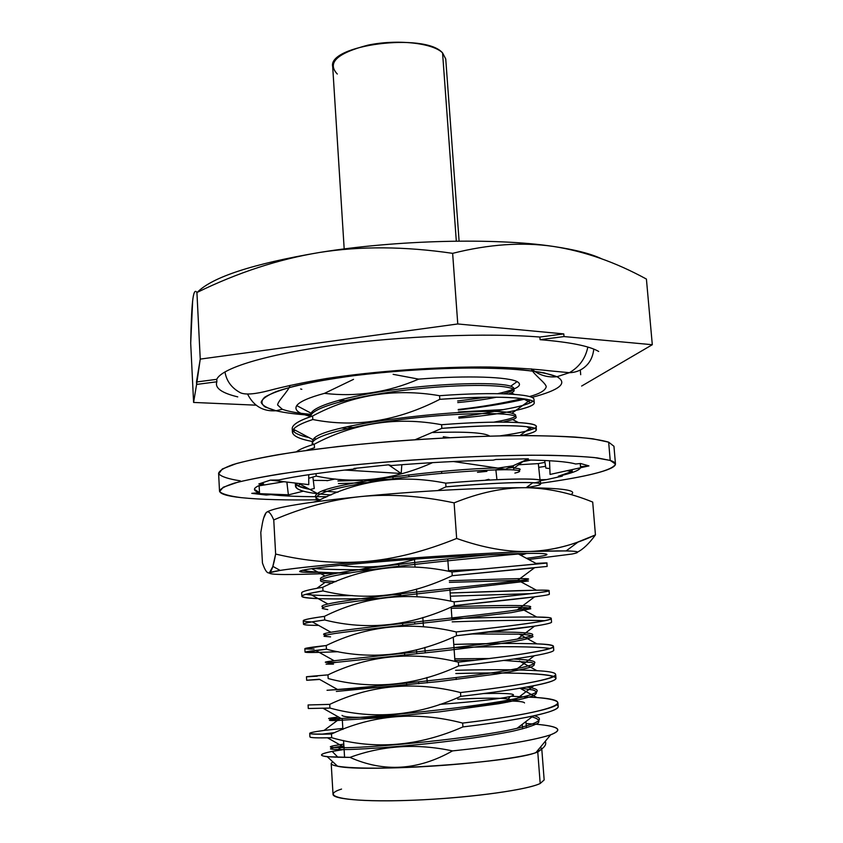<?xml version="1.0" encoding="UTF-8"?>
<svg xmlns="http://www.w3.org/2000/svg" width="843" height="843" viewBox="0 0 843 843"><rect width="100%" height="100%" fill="white"/><g stroke="black" fill="none" stroke-linecap="round" stroke-linejoin="round"><path stroke-width="1.26" d="M344.186 248.948L332.69 66.671C327.421 44.869 425.188 32.308 442.564 52.898C432.796 42.951 397.053 39.031 367.959 45.143C337.021 53.204 326.799 62.835 337.295 74.036M442.564 52.898L456.316 241.14L442.564 52.898L445.736 58.957L459.098 241.109M237.758 396.884C221.54 392.964 214.586 387.928 216.883 381.784L196.598 384.429L200.244 359.107L457.77 323.965L452.638 253.343C404.745 246.325 360.382 246.03 319.539 252.468C252.963 263.785 212.194 277.084 197.241 292.373C212.194 277.084 252.963 263.785 319.539 252.468C397.032 239.907 495.547 237.663 553.356 246.441C574.905 249.623 591.027 253.764 601.733 258.854C591.027 253.764 574.905 249.623 553.356 246.441C522.512 241.909 488.94 244.207 452.638 253.343C404.745 246.325 360.382 246.03 319.539 252.468C397.032 239.907 495.547 237.663 553.356 246.441C522.512 241.909 488.94 244.207 452.638 253.343L457.77 323.965L563.788 333.912L564.009 336.568L652.303 344.713L646.412 279.065C615.39 262.11 584.368 251.235 553.356 246.441C584.368 251.235 615.39 262.11 646.412 279.065L652.303 344.713L564.009 336.568L540.089 339.687C570.037 342.142 589.573 346.073 598.688 351.457M319.539 252.468C278.622 259.201 237.758 272.552 196.925 292.521C195.018 289.528 193.584 292.352 192.636 301.004L190.697 343.217L193.595 402.438L256.135 405.177L193.595 402.438L196.598 384.429L193.595 402.438L190.697 343.217C191.034 323.975 191.688 309.897 192.636 301.004C193.584 292.352 195.018 289.528 196.925 292.521L200.244 359.107L196.925 292.521C237.758 272.552 278.622 259.201 319.539 252.468M581.649 386.041L652.303 344.713L581.649 386.041M580.321 370.13L580.701 374.714L580.321 370.13M563.788 333.912L539.878 337.042C486.232 332.732 401.942 335.946 333.733 345.23C265.419 354.513 221.488 368.296 216.756 379.329L196.482 381.984L200.244 359.107L457.77 323.965L563.788 333.912L564.009 336.568L540.089 339.687L539.878 337.042L563.788 333.912M393.133 374.334L418.665 379.129C387.833 392.427 356.441 397.179 324.481 393.354L353.523 379.35M292.405 432.143L292.215 428.771C292.036 424.819 298.833 420.562 312.605 415.999L312.816 419.519C299.033 424.029 292.226 428.244 292.405 432.143C292.964 436.073 299.866 439.235 313.122 441.616C296.546 438.623 290.003 434.514 293.469 429.287C295.935 426.168 302.374 422.912 312.816 419.519C354.914 427.928 397.243 421.194 439.804 399.329L439.551 395.704L439.804 399.329C397.243 421.194 354.914 427.928 312.816 419.519L312.605 415.999C352.363 394.787 394.682 388.022 439.551 395.704C495.178 391.563 534.662 394.102 533.977 399.456L534.251 402.817C534.947 397.58 495.421 395.146 439.804 399.329C486.748 396.273 516.864 396.537 530.131 400.109C546.78 404.914 511.322 413.797 458.866 418.149C502.207 414.503 534.831 407.822 534.251 402.817M534.483 428.223C529.71 430.773 518.213 433.313 499.973 435.863C515.242 433.745 525.874 431.584 531.901 429.382C550.384 423.144 510.373 419.298 441.595 424.714C396.821 416.421 354.387 422.923 314.281 444.198C305.482 446.843 299.486 449.393 296.314 451.837C299.486 449.393 305.482 446.843 314.281 444.198L314.492 447.728L314.281 444.198C354.387 422.923 396.821 416.421 441.595 424.714L441.848 428.349L415.209 439.677L441.848 428.349C487.296 425.135 517.075 424.809 531.195 427.348C540.363 429.456 536.98 432.217 521.069 435.61C531.195 433.492 536.296 431.542 536.369 429.761C537.149 425.43 497.591 423.945 441.848 428.349L441.595 424.714C497.317 420.33 536.875 421.943 536.106 426.389L536.369 429.761M316.03 473.65L316.167 476.084L308.728 478.276L316.167 476.084C355.44 484.377 394.25 479.899 432.585 462.628C394.25 479.899 355.44 484.377 316.167 476.084L316.041 473.882M540.637 484.167L540.658 484.04C541.585 481.553 501.975 481.964 445.979 486.832L445.726 483.165C400.667 474.156 357.98 480.11 317.653 501.005L313.754 502.006L317.653 501.005C357.98 480.11 400.667 474.156 445.726 483.165L445.979 486.832L437.696 490.573L445.979 486.832C488.35 483.376 517.328 481.996 532.924 482.681C545.042 483.46 542.639 485.136 525.705 487.707M416.01 559.014C391.036 566.728 365.757 568.825 340.161 565.305C365.757 568.825 391.036 566.728 416.01 559.014M301.847 596.37L301.646 592.903C301.615 591.512 308.654 589.636 322.774 587.286L322.985 590.911C308.865 593.219 301.815 595.032 301.847 596.37C305.577 598.941 331.151 599.605 378.591 598.351C322.247 599.731 285.661 598.804 309.002 593.535L322.985 590.911C365.83 601.396 408.929 596.328 452.259 575.706L451.996 571.975L452.259 575.706C408.929 596.328 365.83 601.396 322.985 590.911L322.774 587.286C363.449 566.97 406.516 561.87 451.996 571.975L546.886 562.976L535.958 563.398L517.697 553.619M549.067 590.69L549.341 594.167C550.584 595.464 510.89 599.794 454.366 605.632L454.103 601.881L454.366 605.632C410.91 626.033 367.685 630.817 324.713 619.974L324.492 616.338C364.713 596.296 407.917 591.48 454.103 601.881C510.605 596.075 550.3 591.87 549.067 590.69C549.267 589.257 503.903 591.112 450.151 592.987L536.422 590.205C570.637 589.51 533.545 593.778 454.103 601.881C407.917 591.48 364.713 596.296 324.492 616.338L324.713 619.974C367.685 630.817 410.91 626.033 454.366 605.632L534.567 596.855L517.254 609.868C480.362 615.601 356.737 627.698 330.93 632.261C322.837 633.641 321.415 634.537 326.662 634.927M338.18 651.702C304.344 653.104 296.852 652.672 315.693 650.417L326.441 649.194C369.55 660.396 412.901 655.907 456.495 635.717L456.232 631.944L456.495 635.717C412.901 655.907 369.55 660.396 326.441 649.194L326.23 645.527C367.137 625.622 410.467 621.091 456.232 631.944C512.86 625.896 552.576 620.68 551.259 618.541L551.543 622.029C552.86 624.294 513.145 629.626 456.495 635.717L534.567 626.149L517.497 639.036C479.319 646.054 362.069 657.435 334.155 660.743C321.562 662.229 322.395 662.756 336.663 662.313M553.472 646.518L553.746 650.027C555.147 653.272 515.41 659.626 458.624 665.959L458.36 662.166L458.624 665.959C415.483 685.854 372.005 690.059 328.18 678.552L327.969 674.874C368.992 655.169 412.459 650.933 458.36 662.166C515.126 655.865 554.863 649.637 553.472 646.518C553.134 645.201 547.613 644.315 536.917 643.862C576.981 645.106 541.649 653.019 458.36 662.166C412.459 650.933 368.992 655.169 327.969 674.874L328.18 678.552C372.005 690.059 415.483 685.854 458.624 665.959C491.216 662.303 516.443 658.91 534.314 655.77L517.518 668.51C478.181 676.644 367.285 687.319 337.537 689.479C310.898 691.566 337.369 689.195 385.788 687.108M526.643 687.077C543.335 689.374 540.268 693.094 517.433 698.246C477.201 707.33 372.511 717.33 341.12 718.468L323.28 708.405L329.94 708.057C373.301 719.996 416.916 716.097 460.773 696.36L460.51 692.546L460.773 696.36C416.916 716.097 373.301 719.996 329.94 708.057L329.718 704.369C370.867 684.864 414.461 680.923 460.51 692.546C517.402 685.991 557.17 678.741 555.685 674.632L555.969 678.151C557.455 682.387 517.686 689.764 460.773 696.36C491.648 692.746 516.032 689.195 533.925 685.696C587.782 675.201 534.504 671.407 455.81 673.525C503.081 672.408 544.525 672.999 553.862 676.507M534.304 715.728C544.841 718.858 539.099 723.041 517.086 728.299C476.137 738.131 377.812 747.456 344.977 747.72L327.516 737.825L331.699 737.72L331.478 734C372.743 714.716 416.474 711.07 462.659 723.083L462.933 726.919C418.391 746.424 374.64 750.028 331.699 737.72C374.64 750.028 418.391 746.424 462.933 726.919C492.006 723.378 515.421 719.732 533.197 715.97C553.84 711.429 561.691 707.677 556.749 704.727M536.433 724.274C559.594 726.371 563.777 730.08 548.983 735.391C530.384 740.955 498.224 746.129 452.501 750.902C418.139 770.397 383.955 772.557 349.971 757.383C382.638 745.423 416.811 743.263 452.501 750.902C416.811 743.263 382.638 745.423 349.971 757.383C319.371 757.256 313.427 755.265 332.153 751.408C319.94 753.79 318.275 755.56 327.147 756.708L349.971 757.383C383.955 772.557 418.139 770.397 452.501 750.902C499.783 745.971 532.365 740.66 550.226 734.97C563.735 729.859 559.172 726.297 536.527 724.285M196.598 384.429L196.482 381.984L216.756 379.329L216.883 381.784L196.598 384.429M519.035 699.816L509.646 699.521L519.035 699.816M319.687 679.447C302.563 680.596 302.458 680.533 319.36 679.268L306.673 680.269L319.687 679.447M454.546 647.614C503.26 646.17 535.189 646.455 550.321 648.467C535.094 646.455 502.986 646.17 453.987 647.635M544.852 620.701C527.402 619.974 496.516 620.364 452.175 621.849C496.516 620.364 527.402 619.974 544.852 620.701M318.591 625.39C301.004 625.358 298.886 624.168 312.216 621.839L324.713 619.974C310.53 621.902 303.438 623.314 303.448 624.199C303.691 624.958 308.738 625.348 318.591 625.39M531.111 593.641L450.373 596.191L531.111 593.641M546.886 562.976L547.149 566.433L452.259 575.706L534.388 567.866L516.875 580.975C481.501 585.242 351.51 598.066 327.927 604.031C321.984 605.411 320.445 606.475 323.312 607.202M478.297 569.425L448.571 570.637M349.845 572.892C325.019 572.882 309.212 571.975 302.426 570.163C309.212 571.975 325.019 572.882 349.845 572.892M331.109 494.967C302.7 492.955 291.509 489.077 297.537 483.313L295.524 486.358C296.072 489.53 303.332 491.964 317.326 493.671M530.974 460.057L522.786 461.69L530.974 460.057M311.035 416.526C298.485 413.65 293.764 409.951 296.862 405.42C299.982 401.479 309.191 397.453 324.481 393.354C356.441 397.179 387.833 392.427 418.665 379.129C467.97 375.188 509.214 376.947 517.507 381.826C523.176 385.493 516.58 389.445 497.718 393.67M344.65 400.573L339.782 399.982M338.475 400.33L342.521 401.099M457.623 400.962L487.454 397.201M503.714 393.807C514.251 390.878 516.59 388.338 510.721 386.199C499.572 382.353 453.123 382.553 404.155 388.433C355.166 394.271 315.198 404.745 311.099 413.207L310.951 416.558M346.621 426.895L352.543 427.443M493.798 422.153C514.536 418.602 520.574 415.641 511.933 413.249C489.003 405.546 319.623 423.091 313.101 439.751L312.195 442.196L313.406 444.461M375.556 479.34L391.531 479.509M518.677 470.352C521.712 469.256 520.173 468.508 514.04 468.097L524.009 460.794M497.275 468.002C447.928 468.497 328.443 482.955 317.463 493.566C314.049 496.021 314.924 498.108 320.108 499.846M491.912 554.568C439.835 559.225 342.679 569.963 325.082 576.054C316.325 578.899 319.929 580.753 335.893 581.638M449.287 580.722C509.393 578.856 549.689 577.034 516.875 580.975M452.143 606.602C513.176 604.926 552.882 604.568 517.254 609.868M488.824 632.102C530.805 631.744 547.497 633.788 517.497 639.036M454.777 658.794L489.225 658.531M513.682 659.057C540.605 660.227 541.891 663.378 517.518 668.51M341.12 718.468C325.314 719.068 324.481 718.594 338.612 717.056M344.977 747.72C325.841 747.825 325.44 746.635 343.775 744.137M332.669 761.714L331.194 763.452C330.951 767.72 366.747 769.501 416.263 767.025C465.705 764.59 517.623 758.352 534.61 753.115C543.566 748.837 547.107 744.917 545.242 741.345C547.107 744.917 543.566 748.837 534.61 753.115C506.632 763.01 363.607 772.525 337.611 766.255L327.242 756.719M334.829 732.609L321.52 734.211L334.829 732.609M530.753 402.585L532.934 401.236C529.267 404.039 519.33 406.832 503.134 409.614C490.563 412.385 475.779 414.83 458.782 416.948M300.614 388.971L301.826 389.297M316.251 438.961L314.207 438.613L316.251 438.961M439.551 395.704C394.682 388.022 352.363 394.787 312.605 415.999C295.651 421.679 289.265 426.79 293.469 431.353C295.882 433.797 301.099 435.894 309.096 437.622C300.076 435.673 294.629 433.27 292.753 430.436M314.492 447.728L306.251 450.447M534.778 482.786L533.882 482.976C557.328 478.497 517.929 476.927 445.726 483.165C501.701 478.318 541.301 478.023 540.384 480.636L540.658 484.04M337.959 492.207L322.542 491.026L337.959 492.207M295.524 486.358L295.335 483.06L297.874 485.853L309.507 489.267C302.489 488.002 298.043 486.453 296.167 484.62M376.926 569.478C348.717 569.942 327.337 569.594 312.774 568.435C327.337 569.594 348.717 569.942 376.926 569.478M400.688 594.578L392.174 594.8L400.688 594.578M352.585 595.58C329.423 595.853 313.786 595.464 305.682 594.389L308.138 594.694C317.031 595.527 331.847 595.822 352.585 595.58M396.484 623.63L402.596 623.441L402.722 625.337M547.855 617.561L536.717 617.034C573.851 617.308 537.592 623.335 456.232 631.944C410.467 621.091 367.137 625.622 326.23 645.527L326.441 649.194L305.05 652.166L319.107 652.324M466.506 618.193L451.953 618.636C488.961 617.403 517.212 616.865 536.717 617.034L518.708 607.266L451.226 608.298M303.448 624.199L303.248 620.711C303.238 619.774 310.319 618.309 324.492 616.338C301.794 619.521 297.305 621.365 311.025 621.871M501.617 643.483L453.766 644.4C489.446 643.357 517.17 643.177 536.917 643.862L519.172 634.168L472.322 633.978M305.05 652.166L304.85 648.667L326.23 645.527C302.658 648.141 298.612 649.31 314.081 649.036M306.673 680.269L306.462 676.75L327.969 674.874C303.543 676.855 299.971 677.287 317.242 676.181M329.94 708.057L308.296 708.51L308.085 704.969L329.718 704.369L329.94 708.057M557.918 702.883L558.192 706.423C559.763 711.65 519.983 720.07 462.933 726.919L462.659 723.083C519.699 716.276 559.478 707.983 557.918 702.883C557.381 700.47 550.363 698.689 536.843 697.54C583.082 700.702 549.994 712.799 462.659 723.083C416.474 711.07 372.743 714.716 331.478 734L331.699 737.72C317.274 738.089 310.024 737.804 309.918 736.887L309.718 733.326C309.813 734.19 317.063 734.422 331.478 734C305.292 734.527 302.837 733.326 324.081 730.417L342.827 728.415M526.085 723.515L534.251 724.095M541.501 748.331L540.405 747.193M343.881 745.907L342.985 746.023C334.882 747.193 330.709 748.163 330.477 748.932C332.753 749.532 339.265 749.712 350.024 749.49C368.96 748.816 397.127 746.793 428.455 743.579C461.079 740.017 488.887 735.95 511.88 731.387C524.736 728.447 533.471 725.686 538.087 723.094C540.163 720.67 538.129 718.605 531.996 716.898M342.226 718.478L330.319 719.88C327.969 720.449 330.256 720.66 337.179 720.512L377.864 717.899L439.53 711.84L498.677 703.726C514.388 700.912 525.874 698.278 533.134 695.812C537.634 693.515 537.56 691.566 532.934 689.974L520.521 688.141M336.336 691.45L438.613 681.587L496.664 674.021C512.112 671.523 523.471 669.237 530.742 667.161C535.337 665.253 535.505 663.694 531.227 662.461L503.735 660.438M475.104 660.248L454.893 660.48M333.47 664.147L326.083 664.158L335.619 662.44L436.337 651.65C467.76 648.088 495.853 644.505 514.483 641.46C524.978 639.542 531.164 637.93 533.029 636.613C532.365 635.485 527.739 634.674 519.183 634.168M330.572 636.876L324.112 636.328C323.47 635.706 327.031 634.768 334.797 633.514C353.66 630.754 392.859 626.423 434.324 621.828L511.427 612.608L530.763 608.772C530.605 607.982 526.59 607.487 518.708 607.266M327.769 609.594L322.237 608.52C322.121 607.518 326.051 606.233 334.028 604.663C353.185 601.28 391.7 596.633 432.322 592.165L528.445 580.985L518.182 580.384L449.403 582.387M332.29 583.114L325.113 582.334C308.296 579.879 338.37 573.546 394.471 566.77C450.404 559.984 512.333 554.589 523.924 553.482M512.365 553.777L487.57 554.979M318.159 500.763L317.8 500.594C313.196 497.655 317.632 494.146 331.12 490.046C351.088 484.62 386.958 479.003 424.377 475.02C461.669 471.216 494.672 469.456 510.668 469.751C521.016 470.215 522.428 471.332 514.883 473.092M376.926 481.005L366.779 480.742M312.479 444.746C307.432 435.884 362.701 422.722 425.367 416.842C488.086 410.868 528.877 413.86 512.639 419.582L503.26 422.101M347.274 428.592L341.942 428.012M310.698 416.642C309.887 406.748 365.325 393.365 425.525 388.033C485.789 382.585 525.231 386.463 511.374 392.859L508.624 394.008M496.527 397.201C486.358 399.297 473.429 401.089 457.738 402.585M458.423 411.953L503.134 409.614M535.969 563.387C567.392 561.733 529.583 564.367 451.996 571.975C406.516 561.87 363.449 566.97 322.774 587.286M455.578 670.28C489.899 669.416 517.012 669.553 536.928 670.691C580.079 672.904 545.821 682.841 460.51 692.546C414.461 680.923 370.867 684.864 329.718 704.369M511.258 696.255L536.843 697.54L519.994 688.236M338.022 757.32L332.153 751.408L338.022 757.32M536.18 724.253L529.973 723.8M534.61 753.115L537.771 752.051L540.194 783.495C527.275 789.691 475.515 797.12 423.586 799.754C371.594 802.441 332.743 799.754 333.027 794.338L331.194 763.452M541.459 748.426L540.089 747.572L541.459 748.426M544.167 779.944L540.194 783.495L537.771 752.051L541.786 749.1L544.167 779.944M344.102 749.48L332.153 751.408M540.194 783.495C525.6 790.702 457.707 799.29 400.92 800.629C343.944 802.062 319.012 796.129 341.541 789.08M342.047 715.38C343.354 717.519 361.173 717.962 395.493 716.708L359.118 717.382M522.249 724.348L522.586 728.889L522.249 724.348M524.515 702.936C524.167 701.787 518.582 701.123 507.749 700.933L513.081 701.081M503.503 701.956L507.454 702.177M403.997 715.57L372.606 716.381M489.688 436.094C484.63 432.67 465.663 431.479 432.807 432.522M506.295 701.334C519.33 698.162 494.862 697.298 457.717 699.153C487.918 697.772 505.22 697.888 509.615 699.49C510.321 701.418 494.778 703.926 462.986 707.024C484.599 704.99 499.035 703.094 506.295 701.334L510.31 696.497C518.919 693.979 509.983 692.999 483.492 693.557M439.635 704.39C475.104 701.703 498.656 699.068 510.31 696.497M408.813 474.872L408.939 476.738L408.813 474.872M414.514 559.457L415.019 567.023L414.514 559.457M416.505 589.046L417.022 596.644L416.505 589.046M414.63 622.092L414.756 623.999M416.484 649.732L416.758 653.81M418.634 681.839L418.76 683.778M427.264 682.862L426.895 677.487M425.23 652.882L424.861 647.424M423.46 626.728L422.828 617.508M310.593 415.241C296.283 414.292 284.755 412.807 276.019 410.762L282.279 409.266L276.019 410.762L265.102 406.969C261.035 404.008 260.93 400.731 264.797 397.127C271.077 393.407 281.383 389.645 295.714 385.841C312.216 382.121 331.647 378.718 354.007 375.651C390.035 371.32 426.358 368.781 462.976 368.022C485.821 367.927 505.905 368.56 523.218 369.919C538.435 371.658 549.678 373.913 556.96 376.705L569.394 372.69L556.96 376.705C568.171 383.144 559.805 390.046 531.849 397.411C559.805 390.046 568.171 383.144 556.96 376.705L543.904 372.806C531.385 370.646 515.336 369.139 495.758 368.275C454.229 367.126 400.457 369.908 354.007 375.651C320.14 380.182 293.09 385.778 276.378 391.521C267.178 395.335 262.099 398.939 261.14 402.364C262.479 405.578 267.442 408.381 276.019 410.762C263.279 411.637 253.859 406.2 247.768 394.45C253.859 406.2 263.279 411.637 276.019 410.762C284.85 412.828 296.525 414.324 311.046 415.262M458.276 410.004C484.261 407.032 506.601 403.375 525.273 399.045M224.965 371.868C226.472 381.11 231.688 388.107 240.592 392.849C245.661 394.956 255.166 394.176 269.128 390.53C284.323 386.473 303.406 382.48 326.389 378.539C375.483 371.004 439.119 366.505 489.794 367.011C513.724 367.664 533.661 368.928 549.594 370.815L569.394 372.69C579.341 366.947 585.495 358.401 587.845 347.063C585.495 358.401 579.341 366.947 569.394 372.69C576.749 372.49 582.871 369.645 587.729 364.155C591.069 360.298 593.093 355.282 593.799 349.107M534.504 371.226C541.217 375.767 548.709 377.59 556.96 376.705C547.276 377.685 538.814 375.093 531.575 368.928M219.507 491.037C220.002 493.935 227.22 496.137 241.172 497.644C229.37 496.095 222.183 494.072 219.612 491.553L223.247 487.233L237.536 482.27C252.342 478.698 272.268 475.094 297.326 471.448L340.214 466.295C402.965 459.793 476.295 455.568 531.575 455.209C557.486 455.325 578.382 456.105 594.273 457.549L610.216 460.436C628.846 466.327 595.685 475.684 540.595 483.281C588.129 476.643 613.082 470.225 615.474 464.05L610.216 460.436L608.657 442.164L610.216 460.436L597.392 457.918C585.074 456.579 569.004 455.705 549.172 455.283C506.78 454.851 448.908 457.106 391.763 461.542C348.517 465.136 311.099 469.309 279.507 474.051C260.592 477.159 245.513 480.204 234.259 483.165C225.355 486.042 220.434 488.666 219.507 491.037L218.6 473.229C219.517 470.552 224.407 467.644 233.29 464.493C244.502 461.258 259.549 457.96 278.422 454.63C309.939 449.561 347.274 445.199 390.435 441.521C434.134 438.16 475.22 436.21 513.672 435.652C537.476 435.589 558.024 436.063 575.326 437.074C590.416 438.36 601.533 440.057 608.657 442.164L592.703 438.781C576.812 437.022 555.927 435.957 530.047 435.61C474.82 435.536 401.616 439.656 339.002 446.432L296.188 451.859C271.193 455.747 251.309 459.625 236.556 463.513L222.31 468.971L218.716 473.808C221.298 476.653 228.495 479.003 240.287 480.847M338.454 483.576L370.267 482.512M538.719 467.359L545.579 466.327M381.647 479.846L370.435 480.141L381.647 479.846M328.085 480.489L313.301 480.394L328.085 480.489M544.957 462.364L538.319 463.608L544.957 462.364M513.44 467.359L507.802 468.15L513.44 467.359M496.938 479.688L495.853 469.709L502.818 468.813L495.853 469.709L496.516 475.758M241.172 497.644C260.266 499.614 286.641 500.32 320.298 499.762C286.641 500.32 260.266 499.614 241.172 497.644M608.657 442.164L613.957 446.274L615.474 464.05M303.385 491.174L288.043 494.957L270.835 494.651C284.312 496.179 303.08 496.854 327.137 496.675C303.08 496.854 284.312 496.179 270.835 494.651L266.209 495.041L251.783 493.355L259.528 492.628C251.614 490.384 252.984 487.454 263.638 483.84L258.843 483.945L270.413 480.11L278.685 479.973C296.999 476.074 322.721 472.365 355.851 468.845L353.965 468.455L388.56 464.82L391.289 465.547C427.211 462.628 461.184 460.826 493.208 460.141L495.926 459.477L528.382 458.813L495.926 459.477L493.208 460.141C461.184 460.826 427.211 462.628 391.289 465.547L388.56 464.82L353.965 468.455L355.851 468.845C322.721 472.365 296.999 476.074 278.685 479.973L270.413 480.11L308.759 484.641L308.717 474.693M575.6 463.987C567.56 461.69 550.974 460.352 525.832 459.972C550.974 460.352 567.56 461.69 575.6 463.987L580.585 463.502L588.962 465.905L580.49 466.685L580.237 463.545L580.49 466.685L588.962 465.905L550.058 474.44L549.52 460.731M566.97 470.731L572.228 471.385L572.06 469.614L572.228 471.385L558.372 476.211C571.954 473.197 579.341 470.373 580.542 467.749C579.341 470.373 571.954 473.197 558.372 476.211L562.334 476.126L546.601 479.625L540.015 479.741L538.319 463.608L518.603 464.756L538.319 463.608L540.015 479.741L546.601 479.625L540.384 480.679M325.029 497.444L325.746 497.286L325.029 497.444M335.177 478.982L326.926 480.742L335.177 478.982M263.638 483.84C257.41 485.895 254.354 487.749 254.46 489.404L259.528 492.628L259.096 485.831L259.528 492.628L251.783 493.355L288.39 494.809L286.841 482.048M286.999 482.07L287.305 485.895L286.999 482.07M283.965 481.711L258.074 486M312.879 477.001L314.281 488.487L310.445 489.425M338.507 446.484L336.842 446.664M344.734 470.057L401.173 473.481L388.56 464.82L401.173 473.481L401.837 464.714M449.435 437.654L443.334 436.716L447.654 437.749L443.334 436.716L443.249 437.981M453.365 461.521L505.473 469.214L528.382 458.813L505.473 469.214M544.652 460.489L545.864 468.097L549.826 468.592M513.819 469.867L513.187 465.705M488.708 479.309L489.899 480.036L488.708 479.309L484.904 480.31M486.927 471.353L477.486 472.312M362.3 480.352L337.917 480.984M578.161 541.965L566.18 550.9C579.099 551.217 581.027 552.26 571.965 554.041L528.698 559.51L571.965 554.041C586.549 551.059 572.555 550.205 529.984 551.48C546.222 550.827 561.975 547.76 577.244 542.291L595.443 534.905L592.703 502.07C569.826 492.744 547.265 487.96 525.041 487.697C562.903 488.055 578.193 490.352 570.911 494.588C578.193 490.352 562.903 488.055 525.041 487.697C483.503 487.507 415.694 491.111 361.036 496.538C306.135 502.186 274.734 507.37 266.831 512.101C274.734 507.37 306.135 502.186 361.036 496.538C332.131 499.53 303.037 507.328 273.754 519.92C270.719 512.786 268.179 510.384 266.135 512.692L266.135 512.692C264.765 514.293 263.532 517.739 262.447 523.029L260.793 532.534L262.447 562.966C264.955 570.448 267.284 573.714 269.433 572.766L272.763 566.675L275.64 554.051C306.157 561.312 335.988 563.83 365.145 561.596C394.239 559.13 424.746 551.417 456.653 538.456L454.114 502.86C420.931 495.853 389.898 493.745 361.036 496.538C415.694 491.111 483.503 487.507 525.041 487.697C502.892 487.633 479.256 492.691 454.114 502.86C420.931 495.853 389.898 493.745 361.036 496.538C332.131 499.53 303.037 507.328 273.754 519.92L275.64 554.051C306.157 561.312 335.988 563.83 365.145 561.596C394.239 559.13 424.746 551.417 456.653 538.456C483.302 547.897 507.749 552.239 529.984 551.48C488.329 552.871 420.172 557.023 365.145 561.596C324.566 564.989 296.23 567.919 280.139 570.405L269.433 572.766C268.074 574.915 288.875 575.105 331.836 573.324L342.574 572.85L331.836 573.324C288.875 575.105 268.074 574.915 269.433 572.766C271.551 571.649 273.627 565.411 275.64 554.051L273.754 519.92C270.719 512.786 268.179 510.384 266.135 512.692L263.68 518.024M526.706 553.43L520.742 555.252L526.706 553.43M370.941 566.844L359.877 569.647L370.941 566.844M304.671 572.228L299.613 571.565L304.671 572.228M566.18 550.9L529.984 551.48C488.329 552.871 420.172 557.023 365.145 561.596C307.105 566.528 275.208 570.247 269.433 572.766C267.284 573.714 264.955 570.448 262.447 562.966L260.793 532.534M321.541 572.313L310.445 572.386C282.837 572.228 310.098 567.476 377.453 561.944C444.598 556.391 525.663 552.397 542.586 553.577C551.817 554.283 546.433 555.853 526.432 558.298M595.443 534.905C589.183 543.514 583.219 549.236 577.55 552.081C583.219 549.236 589.183 543.514 595.443 534.905C574.083 544.989 552.27 550.521 529.984 551.48C507.749 552.239 483.302 547.897 456.653 538.456L454.114 502.86C479.256 492.691 502.892 487.633 525.041 487.697C547.265 487.96 569.826 492.744 592.703 502.07L595.443 534.905M533.208 715.97L517.086 728.299M533.914 685.696L517.433 698.246M319.371 679.268L337.537 689.479M315.693 650.417L334.155 660.743M312.216 621.839L330.93 632.261M309.002 593.535L327.938 604.031M311.573 568.604L325.082 576.054M532.924 482.681L526.106 487.707M298.801 483.471L317.463 493.566M531.195 427.348L519.836 435.61M293.48 429.287L313.101 439.751M530.131 400.109L511.922 413.249M296.725 405.609L311.099 413.207M517.107 381.616L510.721 386.199M338.169 749.648L342.985 746.023M339.697 718.731L324.081 730.417M519.467 661.102L536.917 670.691M518.182 580.384L536.422 590.205M325.113 582.334L316.926 588.298M310.066 593.293L308.148 594.694M317.8 500.594L317 501.163M300.909 483.713L297.874 485.853M512.639 419.582L518.434 422.533M526.548 426.663L531.891 429.382M295.166 430.183L293.48 431.353M511.374 392.859L514.367 394.366M522.997 398.697L530.742 402.585M550.637 734.833L536.106 752.377M344.576 757.393L343.565 740.533M342.89 729.416L342.226 718.415M526.411 727.836L525.927 721.534M392.912 476.864L393.08 479.393M406.663 685.043L406.537 683.115M404.682 655.116L404.556 653.188M400.815 596.517L400.583 592.945M398.865 567.012L398.634 563.451M441.606 471.469L441.732 473.323M447.749 558.898L448.624 571.28M449.825 588.34L450.72 601.164M451.131 607.034L452.038 619.847M453.249 637.108L454.957 661.397M456.095 677.582L456.232 679.511M311.583 414.345C298.612 413.355 288.843 411.658 282.279 409.266L277.61 404.998C277.716 401.036 288.675 390.899 290.066 385.335M458.244 409.487C481.774 406.853 503.081 403.217 522.144 398.591M529.457 396.558C539.826 393.755 545.41 390.457 546.232 386.684C545.716 382.87 533.777 374.703 531.216 368.897M580.585 466.685L580.321 463.534M497.907 468.097L512.85 465.863M280.139 570.405L272.858 566.38"/></g></svg>
